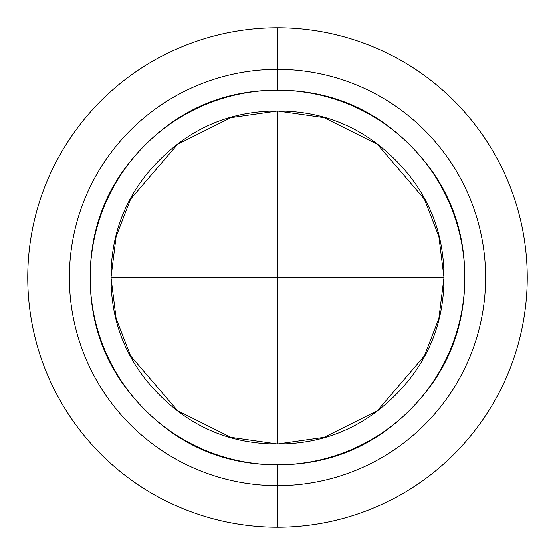 <?xml version="1.0" encoding="UTF-8"?>
<svg xmlns="http://www.w3.org/2000/svg" width="555" height="555" viewBox="0 0 555 555"><rect width="100%" height="100%" fill="white"/><g stroke="black" fill="none" stroke-linecap="round" stroke-linejoin="round"><path stroke-width="0.83" d="M111 277.5L277.5 277.5L277.5 111L277.5 444L277.5 277.5L444 277.5L111 277.5C111 231.525 127.255 192.28 159.764 159.764C192.28 127.255 231.525 111 277.5 111C323.475 111 362.72 127.255 395.236 159.764C427.745 192.28 444 231.525 444 277.5C444 323.475 427.745 362.72 395.236 395.236C362.72 427.745 323.475 444 277.5 444L230.88 437.34L177.6 410.7L130.591 355.852L116.12 318.487L111 277.5L116.12 236.513L130.591 199.148L177.6 144.3L230.88 117.66L277.5 111L324.12 117.66L377.4 144.3L424.409 199.148L438.88 236.513L444 277.5L438.88 318.487L424.409 355.852L377.4 410.7L324.12 437.34L277.5 444C231.525 444 192.28 427.745 159.764 395.236C127.255 362.72 111 323.475 111 277.5M277.5 485.625A208.125 208.125 0 0 0 485.625 277.5A208.125 208.125 0 0 0 277.5 69.375A208.125 208.125 0 0 0 69.375 277.5A208.125 208.125 0 0 0 277.5 485.625M277.5 27.75A249.75 249.75 0 0 1 527.25 277.5A249.75 249.75 0 0 1 277.5 527.25A249.75 249.75 0 0 0 527.25 277.5A249.75 249.75 0 0 0 277.5 27.75L277.5 90.188A187.312 187.312 0 0 1 464.812 277.5A187.312 187.312 0 0 1 277.5 464.812L277.5 527.25A249.75 249.75 0 0 0 527.25 277.5A249.75 249.75 0 0 0 277.5 27.75A249.75 249.75 0 0 1 527.25 277.5A249.75 249.75 0 0 1 277.5 527.25A249.75 249.75 0 0 1 27.75 277.5A249.75 249.75 0 0 1 277.5 27.75A249.75 249.75 0 0 0 27.75 277.5A249.75 249.75 0 0 0 277.5 527.25L277.5 464.812A187.312 187.312 0 0 1 90.188 277.5A187.312 187.312 0 0 1 277.5 90.188L277.5 27.75A249.75 249.75 0 0 0 27.75 277.5A249.75 249.75 0 0 0 277.5 527.25A249.75 249.75 0 0 1 27.75 277.5A249.75 249.75 0 0 1 277.5 27.75M277.5 464.812C329.226 464.812 373.376 446.525 409.951 409.951C446.525 373.376 464.812 329.226 464.812 277.5C464.812 225.774 446.525 181.624 409.951 145.049C373.376 108.475 329.226 90.188 277.5 90.188C225.774 90.188 181.624 108.475 145.049 145.049C108.475 181.624 90.188 225.774 90.188 277.5C90.188 329.226 108.475 373.376 145.049 409.951C181.624 446.525 225.774 464.812 277.5 464.812"/></g></svg>
